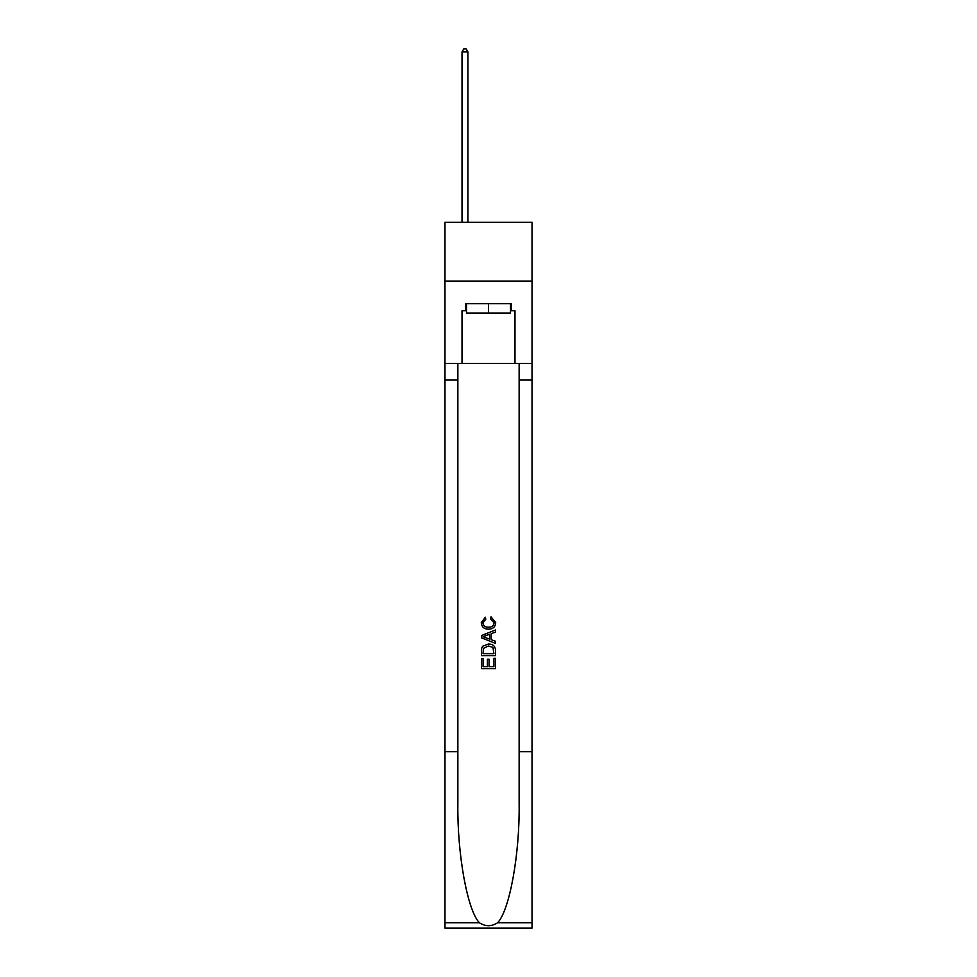 <?xml version="1.0" encoding="UTF-8"?>
<svg xmlns="http://www.w3.org/2000/svg" width="977" height="977" viewBox="0 0 977 977"><rect width="100%" height="100%" fill="white"/><g stroke="black" fill="none" stroke-linecap="round" stroke-linejoin="round"><path stroke-width="1.47" d="M532.025 281.083L532.025 222.267L444.975 222.267L444.975 281.083L532.025 281.083L532.025 363.444L514.977 363.444L514.977 310.735L511.203 310.735L511.203 303.676L465.797 303.676L465.797 310.735L466.505 310.735M510.495 303.676L510.495 313.092L466.505 313.092L466.505 303.676M488.5 303.676L488.5 313.092M493.922 658.315L493.922 666.644L489.037 666.644L493.922 666.644L493.922 658.315L495.547 658.315L495.547 668.634L481.429 668.634L481.429 658.681L481.429 668.634M487.413 659.219L487.413 666.644L483.065 666.644L487.413 666.644L487.413 659.219L489.037 659.219L489.037 666.644M482.65 646.224L481.637 648.276L482.65 646.224L488.415 644.014C492.933 644.002 495.315 646.176 495.547 650.548L495.547 655.604L481.429 655.604L481.429 650.767L481.429 655.604M491.028 616.866L490.564 618.856L491.028 616.866L495.73 622.63C495.351 626.965 492.909 629.151 488.39 629.176L488.39 629.176C484.055 629.078 481.673 626.916 481.258 622.667L485.361 617.232L485.789 619.223L482.882 622.764C483.297 625.817 485.142 627.283 488.378 627.185C491.687 627.356 493.593 625.903 494.106 622.813L490.564 618.856M497.598 922.776L532.025 922.776L532.025 928.15L444.975 928.15L444.975 751.679L457.859 751.679L457.859 804.144C457.224 854.289 467.397 910.308 479.402 922.776C485.459 926.648 491.529 926.648 497.598 922.776C509.603 910.308 519.776 854.289 519.141 804.144L519.141 363.444M481.429 635.563L481.429 637.81L495.547 643.416L481.429 637.81L481.429 635.563L495.547 629.957L481.429 635.563M519.141 751.679L532.025 751.679L532.025 363.444M444.975 751.679L444.975 281.083M457.859 363.444L457.859 751.679M532.025 922.776L532.025 751.679M444.975 363.444L462.023 363.444L462.023 310.735L465.797 310.735M462.023 363.444L514.977 363.444M510.495 310.735L511.203 310.735M495.547 629.957L495.547 632.07L491.211 633.682L491.211 639.691L495.547 641.303L495.547 643.416M485.667 637.651L489.575 639.092L489.575 634.281L483.065 636.686L485.667 637.651M489.575 634.281L489.575 639.092M481.429 650.767L481.637 648.276M492.921 647.36L493.922 653.613L492.921 647.36L488.39 646.005L483.359 648.41L483.065 653.613L493.922 653.613L483.065 653.613M481.429 658.681L483.065 658.681L483.065 666.644M467.91 222.267L467.91 51.903L462.023 51.903L462.023 222.267M462.023 51.903L463.794 48.85L466.151 48.85L467.91 51.903M519.141 379.906L532.025 379.906M457.859 379.906L444.975 379.906M444.975 922.776L479.402 922.776"/></g></svg>

